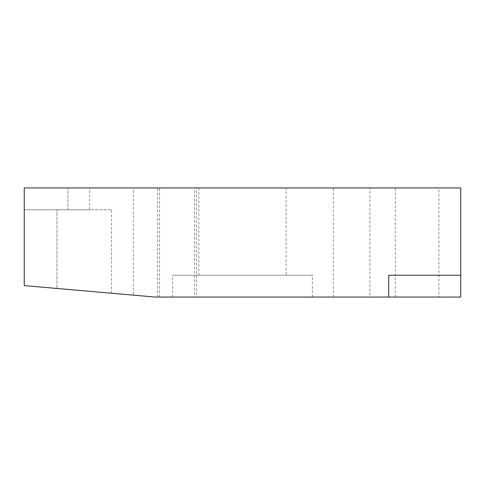 <?xml version="1.0" encoding="UTF-8"?>
<svg xmlns="http://www.w3.org/2000/svg" width="485" height="485" viewBox="0 0 485 485"><rect width="100%" height="100%" fill="white"/><g stroke="black" fill="none" stroke-linecap="round" stroke-linejoin="round"><path stroke-width="0.36" stroke-dasharray="2.42 1.82" d="M24.25 285.604L24.25 187.938L24.25 285.604L133.375 295.153L133.375 187.938L24.25 187.938L67.9 187.938L24.25 187.938L24.25 285.604L111.55 293.243L24.25 285.604M133.375 187.938L460.75 187.938L460.75 275.237L388.728 275.237L460.75 275.237L388.728 275.237L388.728 297.062L155.2 297.062L133.375 295.153M369.903 187.938L333.347 187.938L369.903 187.938L369.903 297.062L333.347 297.062L369.903 297.062M196.486 187.938L157.564 187.938L196.486 187.938L196.486 297.062L157.564 297.062L196.486 297.062M438.925 187.938L395.275 187.938L438.925 187.938L438.925 297.062L395.275 297.062L438.925 297.062M194.485 187.938L159.565 187.938L194.485 187.938L194.485 297.062L159.565 297.062L194.485 297.062M286.15 187.938L198.85 187.938L286.15 187.938L286.15 275.237L198.85 275.237L312.34 275.237L172.66 275.237L286.15 275.237M67.9 187.938L89.725 187.938L67.9 187.938L67.9 209.762L89.725 209.762L24.25 209.762L67.9 209.762L67.9 187.938M56.987 209.762L111.55 209.762L24.25 209.762L56.987 209.762L56.987 288.472L56.987 209.762M388.728 297.062L460.75 297.062L460.75 275.237M242.5 297.062L312.34 297.062L242.5 297.062M111.55 293.243L111.55 209.762M89.725 209.762L89.725 187.938M312.34 297.062L312.34 275.237M172.66 297.062L172.66 275.237M198.85 275.237L198.85 187.938M159.565 297.062L159.565 187.938M395.275 297.062L395.275 187.938M157.564 297.062L157.564 187.938M333.347 297.062L333.347 187.938"/><path stroke-width="0.73" d="M460.75 275.237L460.75 187.938L24.25 187.938L24.25 285.604L155.2 297.062L460.75 297.062L460.75 275.237L388.728 275.237L388.728 297.062"/></g></svg>

